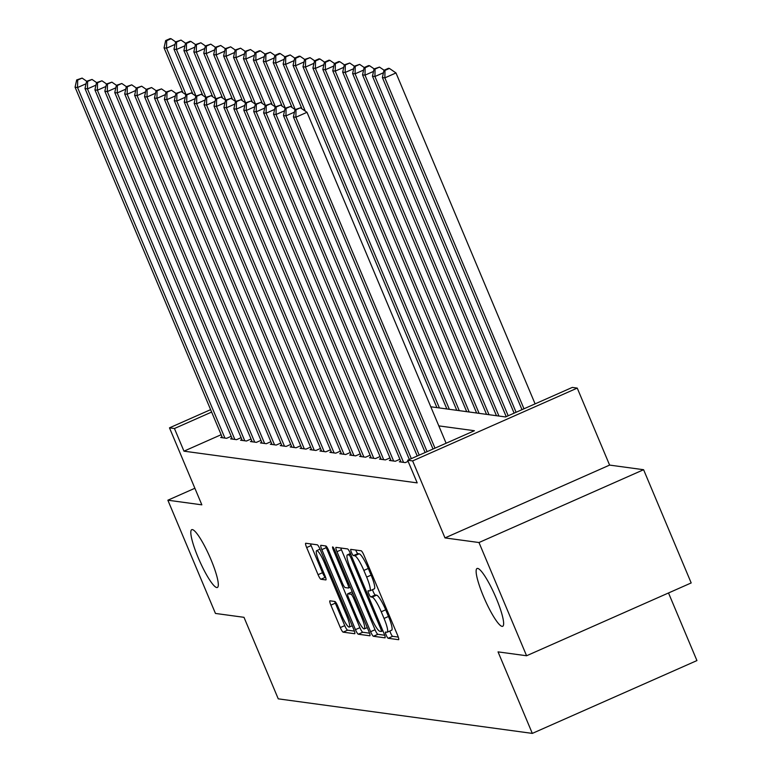 <?xml version="1.0" encoding="UTF-8"?>
<svg xmlns="http://www.w3.org/2000/svg" width="772" height="772" viewBox="0 0 772 772"><rect width="100%" height="100%" fill="white"/><g stroke="black" fill="none" stroke-linecap="round" stroke-linejoin="round"><path stroke-width="1.16" d="M386.183 635.076A3.397 0.589 -113.9 0 0 388.181 638.28L398.526 639.689A4.844 0.84 -113.9 0 0 398.622 639.679A4.844 0.84 -113.9 0 0 397.638 635.375L363.998 555.357A4.844 0.84 -113.9 0 0 361.151 550.774L350.806 549.374A3.397 0.589 -113.9 0 0 350.739 549.374A3.397 0.589 -113.9 0 0 351.434 552.385A3.397 0.589 -113.9 0 0 353.422 555.599L354.763 555.772A15.517 2.692 -113.9 0 1 363.853 570.421L366.661 577.089A15.517 2.692 -113.9 0 1 369.817 590.86A15.517 2.692 -113.9 0 1 369.518 590.898L368.186 590.715A3.397 0.589 -113.9 0 0 368.119 590.725A3.397 0.589 -113.9 0 0 368.813 593.736A3.397 0.589 -113.9 0 0 370.801 596.939L372.143 597.123A15.517 2.692 -113.9 0 1 381.233 611.771L384.041 618.44A15.517 2.692 -113.9 0 1 387.197 632.2A15.517 2.692 -113.9 0 1 386.897 632.239L385.566 632.056A3.397 0.589 -113.9 0 0 385.498 632.065A3.397 0.589 -113.9 0 0 386.183 635.076M389.928 630.994A3.397 0.589 -113.9 0 0 390.642 633.108A3.397 0.589 -113.9 0 0 392.63 636.311L398.275 637.083M355.728 550.04A3.397 0.589 -113.9 0 0 355.882 550.417A3.397 0.589 -113.9 0 0 357.87 553.63L359.212 553.804L354.763 555.772M372.548 589.654A3.397 0.589 -113.9 0 0 373.262 591.767A3.397 0.589 -113.9 0 0 375.25 594.971L376.591 595.154L372.143 597.123M210.91 559.439A31.613 5.491 -113.9 0 0 191.765 529.669A31.613 5.491 -113.9 0 0 198.211 557.712A31.613 5.491 -113.9 0 0 217.347 587.492A31.613 5.491 -113.9 0 0 210.91 559.439M496.232 598.252A31.613 5.491 -113.9 0 0 477.086 568.481A31.613 5.491 -113.9 0 0 483.523 596.524A31.613 5.491 -113.9 0 0 502.668 626.304A31.613 5.491 -113.9 0 0 496.232 598.252M329.972 600.819A4.844 0.84 -113.9 0 0 329.885 600.828A4.844 0.84 -113.9 0 0 330.87 605.123L340.307 627.578A4.844 0.84 -113.9 0 0 343.144 632.152L354.647 633.716A4.844 0.84 -113.9 0 0 354.734 633.706A4.844 0.84 -113.9 0 0 353.75 629.402L320.11 549.384A4.844 0.84 -113.9 0 0 317.273 544.81L305.77 543.247A4.844 0.84 -113.9 0 0 305.683 543.256A4.844 0.84 -113.9 0 0 306.667 547.56L318.064 574.677A4.844 0.84 -113.9 0 0 320.911 579.251L325.832 579.926A4.844 0.84 -113.9 0 0 325.919 579.907A4.844 0.84 -113.9 0 0 324.935 575.613L319.28 562.161A12.97 2.248 -113.9 0 1 316.645 550.658A12.97 2.248 -113.9 0 1 324.491 562.875L346.638 615.554A12.97 2.248 -113.9 0 1 349.282 627.057A12.97 2.248 -113.9 0 1 341.427 614.84L337.74 606.059A4.844 0.84 -113.9 0 0 334.894 601.484L329.972 600.819M221.149 434.713L183.968 451.166L174.443 428.518L169.483 427.842L210.621 409.652M526.581 655.756L478.987 542.533L643.597 469.714L691.191 582.937L526.581 655.756L498.046 651.877L532.313 733.4L278.258 698.843L243.991 617.32L215.456 613.441L167.862 500.208L201.849 504.84L169.483 427.842M643.597 469.714L609.61 465.091L444.99 537.91L478.987 542.533M444.99 537.91L412.624 460.913L407.664 460.247L474.404 430.718L438.814 425.883M183.968 451.166L417.189 482.886L407.664 460.247M370.599 631.699A4.844 0.84 -113.9 0 0 373.445 636.273L384.938 637.836A4.844 0.84 -113.9 0 0 385.035 637.826A4.844 0.84 -113.9 0 0 384.041 633.523L350.411 553.505A4.844 0.84 -113.9 0 0 347.564 548.931L336.071 547.367A4.844 0.84 -113.9 0 0 335.974 547.377A4.844 0.84 -113.9 0 0 336.968 551.681L370.599 631.699L375.047 629.73A4.844 0.84 -113.9 0 0 377.894 634.304L384.688 635.231M369.788 635.781L358.295 634.217A4.844 0.84 -113.9 0 1 355.458 629.634L321.818 549.616A4.844 0.84 -113.9 0 1 320.834 545.312A4.844 0.84 -113.9 0 1 320.92 545.302L325.842 545.978A4.844 0.84 -113.9 0 1 328.689 550.552L342.324 583.005A4.844 0.84 -113.9 0 0 345.171 587.579L348.433 588.023A4.844 0.84 -113.9 0 0 348.529 588.013A4.844 0.84 -113.9 0 0 347.535 583.709L333.34 549.925A3.397 0.589 -113.9 0 1 332.645 546.914A3.397 0.589 -113.9 0 1 334.701 550.118L368.9 631.467A4.844 0.84 -113.9 0 1 369.885 635.771A4.844 0.84 -113.9 0 1 369.788 635.781L369.952 635.703M194.882 488.261L167.862 500.208M400.707 461.193L399.327 461.801L405.281 462.611L408.127 461.347M390.777 459.842L389.397 460.45L395.351 461.26L399.886 459.253M380.857 458.491L379.477 459.099L385.431 459.909L389.966 457.902M370.927 457.14L369.547 457.748L375.501 458.558L380.046 456.551M361.007 455.789L359.627 456.397L365.581 457.207L370.116 455.2M351.086 454.438L349.706 455.055L355.66 455.866L360.196 453.859M341.156 453.087L339.776 453.704L345.731 454.515L350.266 452.508M331.236 451.736L329.856 452.353L335.81 453.164L340.346 451.157M321.306 450.394L319.926 451.002L325.88 451.813L330.426 449.806M311.386 449.043L310.006 449.651L315.96 450.462L320.496 448.455M301.466 447.692L300.086 448.3L306.04 449.111L310.576 447.104M291.536 446.341L290.156 446.949L296.11 447.76L300.646 445.753M281.616 444.99L280.236 445.598L286.19 446.409L290.726 444.402M271.686 443.639L270.306 444.247L276.26 445.058L280.796 443.051M261.766 442.288L260.386 442.906L266.34 443.707L270.875 441.7M251.846 440.937L250.456 441.555L256.42 442.366L260.955 440.358M241.916 439.586L240.536 440.204L246.49 441.015L251.025 439.007M231.996 438.245L230.616 438.853L236.57 439.664L241.105 437.656M231.175 436.305L226.64 438.313L220.686 437.502L222.066 436.894M532.313 733.4L696.933 660.581L668.513 592.973M430.786 406.776L505.544 416.948L572.284 387.419L577.244 388.094L412.624 460.913M609.61 465.091L577.244 388.094M211.634 412.065L174.443 428.518M391.346 630.27A15.517 2.692 -113.9 0 0 391.645 630.232A15.517 2.692 -113.9 0 0 388.49 616.471L384.041 618.44M376.591 595.154A15.517 2.692 -113.9 0 1 385.682 609.803L388.49 616.471M373.966 588.93A15.517 2.692 -113.9 0 0 374.266 588.891A15.517 2.692 -113.9 0 0 371.11 575.13L366.661 577.089M359.212 553.804A15.517 2.692 -113.9 0 1 368.302 568.462L371.11 575.13M340.77 548.004A4.844 0.84 -113.9 0 0 341.417 549.712L375.047 629.73M381.252 631.467A3.397 0.589 -113.9 0 0 381.32 631.467A3.397 0.589 -113.9 0 0 380.625 628.447L351.096 558.214A3.397 0.589 -113.9 0 0 349.108 555.01L347.699 554.817A15.517 2.692 -113.9 0 0 347.4 554.856A15.517 2.692 -113.9 0 0 350.556 568.617L370.743 616.625A15.517 2.692 -113.9 0 0 379.843 631.274L381.252 631.467M369.547 633.175L362.743 632.249L358.295 634.217M325.62 545.949A4.844 0.84 -113.9 0 0 326.267 547.647L359.906 627.665A4.844 0.84 -113.9 0 0 362.743 632.249M356.481 616.683A12.97 2.248 -113.9 0 0 364.336 628.9A12.97 2.248 -113.9 0 0 361.692 617.388L353.894 598.831A4.844 0.84 -113.9 0 0 351.048 594.247L347.786 593.803A4.844 0.84 -113.9 0 0 347.69 593.822A4.844 0.84 -113.9 0 0 348.683 598.117L356.481 616.683M347.786 593.803L352.235 591.834A4.844 0.84 -113.9 0 0 352.138 591.854A4.844 0.84 -113.9 0 0 352.071 591.912M310.469 543.884A4.844 0.84 -113.9 0 0 311.116 545.592L322.522 572.708A4.844 0.84 -113.9 0 0 325.359 577.282L325.581 577.311M334.672 601.456A4.844 0.84 -113.9 0 0 335.318 603.164L344.756 625.609A4.844 0.84 -113.9 0 0 347.603 630.184L354.396 631.11M535.092 403.872L395.988 72.944L384.861 77.866L382.381 77.528L521.997 409.662M523.976 408.793L384.861 77.866L384.977 70.406L389.426 68.438L388.441 68.303L383.993 70.271L384.977 70.406M382.381 77.528L383.993 70.271M389.426 68.438L395.988 72.944M446.11 443.234L307.005 112.307L295.879 117.228L434.993 448.156M296.004 109.769L300.453 107.8L295.01 109.634L296.004 109.769L295.879 117.228L293.399 116.89L433.015 449.024M307.005 112.307L300.453 107.8M295.01 109.634L293.399 116.89M516.082 412.287L374.941 76.515L372.461 76.177L514.113 413.155M383.443 72.761L374.941 76.515L375.057 69.055L379.506 67.087L374.063 68.92L375.057 69.055M372.461 76.177L374.063 68.92M379.506 67.087L384.08 70.233M508.188 415.77L365.011 75.164L362.531 74.826L506.22 416.648M373.513 71.41L365.011 75.164L365.137 67.704L369.585 65.736L368.591 65.601L364.143 67.569L365.137 67.704M362.531 74.826L364.143 67.569M369.585 65.736L374.15 68.882M498.953 416.05L355.091 73.822L352.611 73.485L496.473 415.712M363.593 70.059L355.091 73.822L355.207 66.353L359.655 64.385L354.213 66.218L355.207 66.353M352.611 73.485L354.213 66.218M359.655 64.385L364.23 67.531M489.023 414.699L345.171 72.471L342.691 72.134L486.543 414.361M353.663 68.708L345.171 72.471L345.287 65.002L349.735 63.034L344.293 64.867L345.287 65.002M342.691 72.134L344.293 64.867M349.735 63.034L354.3 66.18M294.46 112.123L285.958 115.877L427.099 451.649M286.074 108.418L290.523 106.449L285.08 108.283L286.074 108.418L285.958 115.877L283.478 115.539L425.131 452.517M295.097 109.595L290.523 106.449M285.08 108.283L283.478 115.539M284.53 110.772L276.038 114.526L419.215 455.133M276.154 107.067L280.603 105.098L275.16 106.932L276.154 107.067L276.038 114.526L273.549 114.188L417.237 456.011M285.167 108.244L280.603 105.098M275.16 106.932L273.549 114.188M274.61 109.421L266.108 113.185L411.322 458.626M266.224 105.716L270.673 103.747L265.23 105.581L266.224 105.716L266.108 113.185L263.628 112.847L409.353 459.494M275.247 106.893L270.673 103.747M265.23 105.581L263.628 112.847M264.68 108.07L256.188 111.834L403.544 462.38M256.304 104.365L260.753 102.396L255.31 104.23L256.304 104.365L256.188 111.834L253.708 111.496L401.064 462.042M265.317 105.542L260.753 102.396M255.31 104.23L253.708 111.496M479.103 413.348L335.241 71.121L332.761 70.783L476.623 413.01M343.743 67.357L335.241 71.121L335.357 63.651L339.805 61.683L338.821 61.548L334.373 63.516L335.357 63.651M332.761 70.783L334.373 63.516M339.805 61.683L344.38 64.829M254.76 106.719L246.258 110.483L393.614 461.029M246.384 103.014L250.832 101.045L245.39 102.879L246.384 103.014L246.258 110.483L243.778 110.145L391.134 460.691M255.397 104.191L250.832 101.045M245.39 102.879L243.778 110.145M469.183 411.997L325.321 69.769L322.841 69.432L466.693 411.659M333.813 66.006L325.321 69.769L325.437 62.3L329.885 60.332L328.891 60.197L324.443 62.165L325.437 62.3M322.841 69.432L324.443 62.165M329.885 60.332L334.45 63.478M244.84 105.368L236.338 109.132L383.694 459.678M236.454 101.663L240.903 99.694L235.46 101.528L236.454 101.663L236.338 109.132L233.858 108.794L381.214 459.34M245.477 102.84L240.903 99.694M235.46 101.528L233.858 108.794M459.253 410.646L315.391 68.419L312.911 68.081L456.773 410.308M323.893 64.655L315.391 68.419L315.516 60.949L319.965 58.981L318.971 58.846L314.522 60.814L315.516 60.949M312.911 68.081L314.522 60.814M319.965 58.981L324.529 62.127M234.91 104.017L226.418 107.781L373.764 458.327M226.534 100.312L230.982 98.343L225.54 100.177L226.534 100.312L226.418 107.781L223.928 107.443L371.284 457.989M235.547 101.489L230.982 98.343M225.54 100.177L223.928 107.443M449.333 409.295L305.471 67.067L302.991 66.73L446.853 408.957M313.972 63.304L305.471 67.067L305.587 59.598L310.035 57.639L304.593 59.463L305.587 59.598M302.991 66.73L304.593 59.463M310.035 57.639L314.609 60.776M224.99 102.676L216.488 106.43L363.844 456.976M216.604 98.97L221.053 97.002L215.61 98.835L216.604 98.97L216.488 106.43L214.008 106.092L361.364 456.638M225.627 100.138L221.053 97.002M215.61 98.835L214.008 106.092M439.403 407.944L295.551 65.716L293.061 65.379L436.923 407.606M304.043 61.963L295.551 65.716L295.666 58.257L300.115 56.288L299.121 56.153L294.672 58.122L295.666 58.257M293.061 65.379L294.672 58.122M300.115 56.288L304.679 59.434M305.278 111.12L285.621 64.365L283.141 64.028L301.987 108.852M294.122 60.612L285.621 64.365L285.737 56.906L290.185 54.937L284.743 56.771L285.737 56.906M283.141 64.028L284.743 56.771M290.185 54.937L294.759 58.083M295.251 109.528L275.7 63.014L273.22 62.677L292.057 107.501M284.192 59.261L275.7 63.014L275.816 55.555L280.265 53.586L279.271 53.451L274.822 55.42L275.816 55.555M273.22 62.677L274.822 55.42M280.265 53.586L284.829 56.732M285.322 108.176L265.771 61.663L263.291 61.335L282.137 106.15M274.272 57.91L265.771 61.663L265.896 54.204L270.345 52.235L264.902 54.069L265.896 54.204M263.291 61.335L264.902 54.069M270.345 52.235L274.909 55.381M275.401 106.826L255.85 60.322L253.37 59.984L272.207 104.799M264.352 56.559L255.85 60.322L255.966 52.853L260.415 50.884L259.421 50.749L254.972 52.718L255.966 52.853M253.37 59.984L254.972 52.718M260.415 50.884L264.989 54.03M265.471 105.474L245.93 58.971L243.441 58.633L262.287 103.458M254.422 55.208L245.93 58.971L246.046 51.502L250.495 49.533L245.052 51.367L246.046 51.502M243.441 58.633L245.052 51.367M250.495 49.533L255.059 52.679M255.551 104.124L236 57.62L233.52 57.282L252.357 102.107M244.502 53.857L236 57.62L236.116 50.151L240.565 48.182L235.122 50.016L236.116 50.151M233.52 57.282L235.122 50.016M240.565 48.182L245.139 51.328M245.631 102.772L226.08 56.269L223.6 55.931L242.437 100.756M234.572 52.506L226.08 56.269L226.196 48.8L230.645 46.831L225.202 48.665L226.196 48.8M223.6 55.931L225.202 48.665M230.645 46.831L235.209 49.977M235.701 101.421L216.15 54.918L213.67 54.58L232.517 99.405M224.652 51.155L216.15 54.918L216.266 47.449L220.715 45.48L215.282 47.314L216.266 47.449M213.67 54.58L215.282 47.314M220.715 45.48L225.289 48.626M225.781 100.07L206.23 53.567L203.75 53.229L222.587 98.054M214.732 49.813L206.23 53.567L206.346 46.108L210.795 44.139L205.352 45.973L206.346 46.108M203.75 53.229L205.352 45.973M210.795 44.139L215.369 47.275M215.851 98.729L196.3 52.216L193.82 51.878L212.667 96.703M204.802 48.462L196.3 52.216L196.426 44.757L200.874 42.788L195.432 44.622L196.426 44.757M193.82 51.878L195.432 44.622M200.874 42.788L205.439 45.934M205.931 97.378L186.38 50.865L183.9 50.527L202.737 95.352M194.882 47.111L186.38 50.865L186.496 43.406L190.945 41.437L189.951 41.302L185.502 43.271L186.496 43.406M183.9 50.527L185.502 43.271M190.945 41.437L195.519 44.583M215.06 101.325L206.568 105.079L353.923 455.625M206.684 97.619L211.132 95.651L205.69 97.484L206.684 97.619L206.568 105.079L204.088 104.741L351.443 455.287M215.697 98.797L211.132 95.651M205.69 97.484L204.088 104.741M205.14 99.974L196.638 103.728L343.994 454.274M196.754 96.268L201.212 94.3L195.77 96.133L196.754 96.268L196.638 103.728L194.158 103.39L341.513 453.936M205.777 97.446L201.212 94.3M195.77 96.133L194.158 103.39M195.22 98.623L186.718 102.377L334.073 452.923M186.834 94.917L191.282 92.949L185.84 94.782L186.834 94.917L186.718 102.377L184.238 102.039L331.593 452.585M195.856 96.095L191.282 92.949M185.84 94.782L184.238 102.039M185.29 97.272L176.788 101.035L324.143 451.572M176.913 93.566L181.362 91.598L175.919 93.431L176.913 93.566L176.788 101.035L174.308 100.698L321.663 451.234M185.927 94.744L181.362 91.598M175.919 93.431L174.308 100.698M175.369 95.921L166.868 99.684L314.223 450.221M166.984 92.215L171.432 90.247L165.99 92.08L166.984 92.215L166.868 99.684L164.388 99.347L311.743 449.883M176.006 93.393L171.432 90.247M165.99 92.08L164.388 99.347M165.44 94.57L156.948 98.334L304.303 448.879M157.063 90.864L161.512 88.896L156.069 90.729L157.063 90.864L156.948 98.334L154.468 97.996L301.823 448.542M166.076 92.042L161.512 88.896M156.069 90.729L154.468 97.996M155.519 93.219L147.018 96.983L294.373 447.528M147.134 89.513L151.582 87.545L146.149 89.378L147.134 89.513L147.018 96.983L144.538 96.645L291.893 447.191M156.156 90.691L151.582 87.545M146.149 89.378L144.538 96.645M145.59 91.868L137.098 95.631L284.453 446.177M137.213 88.162L141.662 86.194L136.219 88.027L137.213 88.162L137.098 95.631L134.618 95.294L281.973 445.84M146.236 89.34L141.662 86.194M136.219 88.027L134.618 95.294M135.669 90.517L127.168 94.281L274.523 444.826M127.293 86.811L131.742 84.843L126.299 86.676L127.293 86.811L127.168 94.281L124.688 93.943L272.043 444.489M136.306 87.989L131.742 84.843M126.299 86.676L124.688 93.943M125.749 89.176L117.248 92.929L264.603 443.475M117.363 85.47L121.812 83.501L116.369 85.335L117.363 85.47L117.248 92.929L114.767 92.592L262.123 443.138M126.386 86.647L121.812 83.501M116.369 85.335L114.767 92.592M115.819 87.825L107.327 91.579L254.683 442.124M107.443 84.119L111.892 82.15L106.449 83.984L107.443 84.119L107.327 91.579L104.838 91.241L252.193 441.787M116.456 85.296L111.892 82.15M106.449 83.984L104.838 91.241M105.899 86.474L97.397 90.227L244.753 440.773M97.513 82.768L101.962 80.799L96.529 82.633L97.513 82.768L97.397 90.227L94.917 89.89L242.273 440.436M106.536 83.945L101.962 80.799M96.529 82.633L94.917 89.89M196.001 96.027L176.46 49.514L173.98 49.176L192.817 94.001M184.952 45.76L176.46 49.514L176.576 42.055L181.024 40.086L175.582 41.92L176.576 42.055M173.98 49.176L175.582 41.92M181.024 40.086L185.589 43.232M95.969 85.123L87.477 88.876L234.833 439.422M87.593 81.417L92.042 79.448L86.599 81.282L87.593 81.417L87.477 88.876L84.997 88.539L232.353 439.085M96.606 82.594L92.042 79.448M86.599 81.282L84.997 88.539M186.081 94.676L166.53 48.173L164.05 47.835L182.896 92.65M175.032 44.409L166.53 48.173L166.646 40.704L171.095 38.735L170.11 38.6L165.662 40.569L166.646 40.704M164.05 47.835L165.662 40.569M171.095 38.735L175.669 41.881M86.049 83.772L77.547 87.535L224.903 438.071M77.673 80.066L82.121 78.097L76.679 79.931L77.673 80.066L77.547 87.535L75.067 87.197L222.423 437.734M86.686 81.243L82.121 78.097M76.679 79.931L75.067 87.197M392.63 636.311L388.181 638.28M357.87 553.63L353.422 555.599M375.25 594.971L370.801 596.939M385.682 609.803L381.233 611.771M368.302 568.462L363.853 570.421M341.417 549.712L336.968 551.681M377.894 634.304L373.445 636.273M381.32 631.467L382.883 630.772L381.368 631.419M381.706 627.974L380.625 628.447M352.186 557.731L351.096 558.214M350.739 554.286L349.108 555.01M350.449 553.601L347.699 554.817M359.906 627.665L355.458 629.634M326.267 547.647L321.818 549.616M350.295 587.202L348.597 587.955M348.626 583.236L347.535 583.709M334.411 549.452L333.34 549.925M362.782 616.905L361.692 617.388M354.975 598.348L353.894 598.831M352.91 593.427L351.048 594.247M347.718 615.072L346.638 615.554M325.581 562.392L324.491 562.875M325.359 577.282L320.911 579.251M322.522 572.708L318.064 574.677M311.116 545.592L306.667 547.56M347.603 630.184L343.144 632.152M344.756 625.609L340.307 627.578M335.318 603.164L330.87 605.123M391.645 630.232L387.197 632.2M374.266 588.891L369.817 590.86M350.411 553.514L347.4 554.856M350.305 587.231L348.529 588.013M367.269 627.597L364.336 628.9M352.138 591.854L347.69 593.822M352.215 625.764L349.282 627.057M320.013 549.162L316.645 550.658"/></g></svg>
